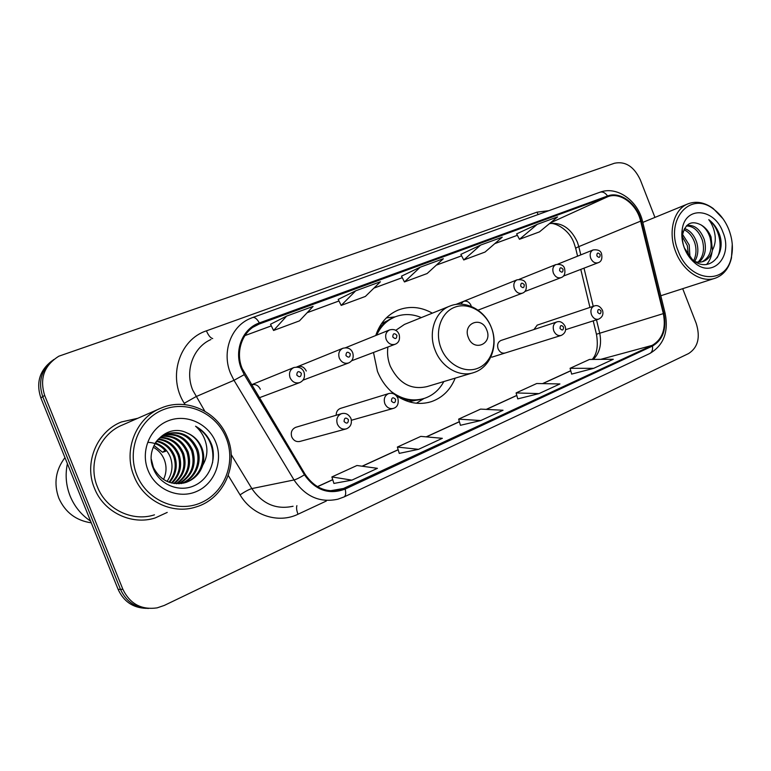 <?xml version="1.0" encoding="UTF-8"?>
<svg xmlns="http://www.w3.org/2000/svg" width="771" height="771" viewBox="0 0 771 771"><rect width="100%" height="100%" fill="white"/><g stroke="black" fill="none" stroke-linecap="round" stroke-linejoin="round"><path stroke-width="1.16" d="M373.492 352.472L377.443 371.343C381.211 380.652 386.83 388.247 394.299 394.135M396.034 395.417C407.628 403.233 419.434 405.305 431.432 401.633C442.544 397.691 450.457 389.866 455.189 378.147M501.14 340.406L500.938 340.474C497.883 342.045 496.938 344.83 498.124 348.849C499.791 352.299 502.162 353.677 505.246 352.973L504.986 353.051M296.16 427.192L295.65 427.346C291.775 429.235 290.484 432.444 291.775 436.984C293.655 440.752 296.459 442.207 300.208 441.349M432.338 313.151C420.879 306.752 409.43 305.75 397.981 310.154C387.283 314.799 379.881 323.251 375.756 335.52M340.772 408.302L340.358 408.428C337.563 409.613 336.166 411.887 336.185 415.261M537.233 325.131L533.918 329.535M471.11 305.567C469.308 301.914 466.773 300.517 463.496 301.394L460.769 304.169M306.289 371.024C304.285 367.063 301.345 365.618 297.461 366.688L296.777 367.015M260.347 389.278C258.352 385.317 255.355 383.833 251.365 384.825L293.847 367.545C289.935 369.637 288.672 373.039 290.069 377.742C292.276 382.098 295.515 383.707 299.784 382.57C303.851 380.643 305.277 377.192 304.044 372.2C302.386 368.075 298.994 366.524 293.847 367.545M51.84 360.953C39.572 370.504 35.909 382.821 40.853 397.903L118.117 589.372C123.688 601.525 132.988 607.847 145.998 608.338M654.945 217.412L640.306 179.826C634.013 166.546 625.406 161.014 614.468 163.24L58.856 356.192C44.149 365.425 39.417 378.503 44.679 395.436L122.888 589.323L120.488 589.352C126.097 601.573 135.445 607.933 148.533 608.435C135.445 607.933 126.097 601.573 120.488 589.352L42.752 396.67L120.488 589.352L118.117 589.372M53.797 359.508C41.461 369.107 37.779 381.491 42.752 396.67C37.779 381.491 41.461 369.107 53.797 359.508M94.448 488.207C103.651 512.214 131.735 525.591 155.125 517.967L167.22 512.416L155.125 517.967C131.735 525.591 103.651 512.214 94.448 488.207C83.682 462.976 96.934 431.471 121.404 421.968C96.934 431.471 83.682 462.976 94.448 488.207M242.19 368.567C235.049 351.537 242.46 331.01 257.697 324.572L607.818 196.692C620.241 191.709 636.865 204.286 640.643 221.123L663.339 313.614C666.211 328.706 662.482 339.298 652.179 345.379L340.647 489.807C326.181 493.026 314.346 487.86 305.133 474.329L242.19 368.567M241.41 368.866L244.272 374.648L304.458 474.801C315.426 490.327 328.995 495.088 345.167 489.065L652.449 346.063C663.012 339.828 666.819 328.976 663.879 313.508L641.183 221.046C637.318 203.795 620.279 190.9 607.558 195.998L259.384 322.924C242.537 328.562 233.69 350.583 241.41 368.866M537.233 224.351L519.461 239.299L539.488 231.869L557.568 216.911L537.233 224.351L516.618 233.892M480.612 245.082L463.747 259.962L485.046 252.059L502.268 237.16L480.612 245.082L460.856 254.372M270.525 324.244L286.629 316.1L273.57 330.48L270.525 324.244M338.19 299.389L355.72 290.802L341.187 305.403L338.19 299.389M401.498 276.143L420.234 267.19L404.438 281.945L401.498 276.143M137.826 418.267L121.404 421.968L137.826 418.267M122.888 589.323C129.991 603.905 141.392 610.083 157.101 607.876L164.271 605.437L688.648 353.523C698.015 347.393 700.531 337.341 696.203 323.357L682.701 288.682M338.855 490.125L338.296 490.375M341.187 305.403L365.396 296.43L380.421 281.762L355.72 290.802M273.57 330.48L299.466 320.871L313.103 306.405L286.629 316.1M404.438 281.945L427.124 273.541L443.335 258.728L420.234 267.19M571.648 374.099L593.67 368.345L613.292 359.267L589.487 359.45L570.077 368.297L571.658 374.137M399.262 453.377L418.528 449.329L442.352 438.314L420.812 436.376L397.364 447.064L399.272 453.415M333.91 483.427L351.884 480.14L377.424 468.334L356.963 465.501L331.887 476.931L333.92 483.465M517.755 398.877L539.016 393.615L559.919 383.948L536.732 383.515L516.098 392.921L517.775 398.915M480.757 420.552L503.049 410.249L480.612 409.102L458.639 419.125L460.422 425.293L480.757 420.552L458.639 419.125M463.747 259.962L460.856 254.353M519.461 239.299L516.618 233.873M418.528 449.329L397.364 447.064M351.884 480.14L331.887 476.931M539.016 393.615L516.098 392.921M593.67 368.345L570.077 368.297M163.519 479.495C166.584 472.97 166.835 466.32 164.262 459.545C162.016 454.119 158.334 450.004 153.236 447.209M226.192 438.024C216.632 413.622 187.854 400.024 163.76 409.488C139.522 418.576 126.396 449.541 136.862 475.023C146.962 500.658 177.609 513.38 201.144 502.692C224.833 492.38 236.099 462.292 226.192 438.024M227.378 437.465C217.615 411.521 186.37 397.094 161.178 408.032C136.303 417.564 122.888 450.013 134.009 476.121C143.512 500.977 172.241 514.855 195.94 506.981C223.937 498.962 238.943 464.499 227.378 437.465M159.279 408.861L122.859 424.821C99.825 433.688 87.345 463.275 97.454 486.964C106.099 509.515 132.506 522.073 154.47 514.835M67.405 463.699C65.082 474.743 65.998 485.528 70.142 496.061C74.469 506.518 81.283 514.864 90.564 521.109M64.957 457.637C55.608 470.002 53.565 483.513 58.827 498.172C65.217 512.358 76.03 520.579 91.267 522.834M155.308 442.968C162.594 445.474 167.664 450.351 170.497 457.589C173.311 466.031 172.155 473.972 167.028 481.412M156.87 440.839C165.399 442.727 171.364 447.864 174.776 456.239C177.86 465.954 176.106 474.676 169.533 482.405M156.465 441.34C164.686 443.412 170.439 448.491 173.706 456.577C176.713 465.983 175.123 474.522 168.916 482.183M158.575 438.978C168.271 440.096 175.133 445.387 179.151 454.861C182.476 465.79 180.096 475.196 172 483.099M158.132 439.422C167.538 440.742 174.179 446.004 178.043 455.208C181.31 465.838 179.094 475.081 171.393 482.945M160.407 437.369C171.258 437.552 178.997 442.911 183.604 453.464C187.16 465.578 184.105 475.601 174.439 483.542M159.934 437.755C170.507 438.179 178.024 443.537 182.476 453.82C185.984 465.636 183.103 475.514 173.832 483.446M162.353 435.981C174.342 435.066 182.939 440.424 188.153 452.037C191.921 465.347 188.163 475.919 176.858 483.745M161.862 436.309C173.562 435.682 181.946 441.051 187.006 452.394C190.726 465.405 187.141 475.842 176.251 483.716M164.435 434.805C177.494 432.627 186.939 437.889 192.789 450.572C196.759 465.125 192.249 476.17 179.257 483.716M163.905 435.085C176.694 433.235 185.936 438.526 191.622 450.948C195.545 465.173 191.218 476.112 178.66 483.745M155.501 442.65C158.171 438.718 161.794 435.817 166.363 433.957C180.52 430.141 190.909 435.181 197.521 449.088C202.551 462.301 195.458 479.003 181.638 483.475M166.073 434.073C179.884 430.816 189.974 435.952 196.335 449.464C201.27 462.436 194.475 478.858 181.05 483.552M184.732 482.742L185.917 482.453C194.07 479.437 199.583 473.972 202.465 466.06L202.715 465.289C204.354 459.362 204.055 453.512 201.809 447.739C198.783 440.559 193.714 435.567 186.611 432.772C193.579 435.769 198.426 440.829 201.144 447.951C206.262 461.424 198.899 478.425 184.732 482.742L183.421 483.138M185.917 482.453C171.499 485.884 160.676 480.921 153.439 467.573L151.318 459.285M186.611 432.772C166.642 422.884 144.138 446.592 153.121 468.007C158.942 484.198 178.13 492.418 193.261 486.125C208.488 480.015 216.584 461.694 212.083 445.86L211.408 444.029C208.17 436.174 202.879 430.247 195.564 426.228C201.443 431.355 205.096 437.918 206.512 445.917C207.621 452.644 206.349 459.102 202.715 465.289M148.061 470.387C155.675 489.71 178.737 499.444 196.634 491.445C214.646 483.735 223.349 460.846 215.793 442.332C208.498 423.722 186.505 413.478 168.29 420.773C149.959 427.78 140.177 451.18 148.061 470.387M153.978 445.474L162.585 452.269L165.023 450.399M148.186 442.371C155.231 442.65 161.081 445.609 165.707 451.237L162.585 452.269M195.564 426.228C208.816 434.651 214.483 446.843 212.555 462.802M486.761 329.988C481.634 315.512 462.272 323.309 468.373 337.602C473.673 352.212 492.871 344.039 486.761 329.988M449.753 306.126C465.279 299.562 484.853 309.99 491.3 327.415C498.731 345.206 490.693 367.256 474.001 372.499C459.892 377.751 441.677 367.574 435.201 350.391C427.847 332.706 434.998 311.542 449.753 306.126L404.457 324.418L395.668 330.402M387.9 347.017C387.013 353.436 387.794 359.787 390.232 366.071C398.809 383.447 411.126 390.271 427.182 386.56L472.17 373.048M421.342 317.594C412.34 313.797 403.522 313.585 394.887 316.948C386.753 320.389 380.662 326.461 376.624 335.163M394.887 316.948L393.162 317.681C386.579 320.428 381.269 325.025 377.241 331.463M400.727 398.337C408.129 400.92 415.347 401.122 422.373 398.954M391.196 391.504C401.99 399.542 413.131 401.807 424.638 398.289C432.994 395.369 439.393 389.789 443.826 381.558M417.304 402.684L416.465 403.252M386.444 317.787L388.642 317.633M728.932 229.825C725.521 221.238 720.528 214.444 713.975 209.433C690.912 190.321 664.698 219.166 678.143 250.864C689.409 282.523 726.523 285.655 731.448 256.733C733.26 248.04 732.411 239.068 728.932 229.825M722.986 218.752L713.214 208.498C704.675 202.349 696.3 200.788 688.079 203.814C673.748 209.066 667.628 231.965 675.704 251.809C682.971 271.257 701.755 283.4 715.536 278.09C723.699 274.929 729.009 268.202 731.467 257.919L732.257 244.272M682.653 234.519L689.197 244.947L689.978 257.177M682.441 236.832L687.346 245.631L688.474 255.346M684.552 228.544C690.035 230.404 694.073 234.962 696.647 242.219C698.728 249.428 698.083 255.808 694.729 261.35M683.983 229.71C688.927 231.994 692.522 236.389 694.777 242.904C696.685 249.284 696.319 255.191 693.688 260.608M686.797 225.518C694.343 224.486 700.155 229.122 704.222 239.444C706.785 249.168 705.08 256.753 699.104 262.198M686.344 225.99C693.38 225.97 698.699 230.693 702.314 240.138C704.771 249.274 703.345 256.618 698.034 262.159M692.213 260.531C695.953 262.371 699.663 262.67 703.354 261.436C707.99 259.557 711.016 255.895 712.452 250.43L711.045 236.938C708.828 231.464 705.523 227.474 701.128 224.959C705.214 227.705 708.163 231.83 709.975 237.333C712.847 248.84 710.245 256.994 702.179 261.793M701.128 224.959C691.78 220.207 685.65 223.233 682.73 234.037C682.027 238.518 682.586 243.193 684.426 248.05L692.406 259.567C708.029 273.85 726.407 255.75 719.738 235.136L719.227 233.748C716.847 227.773 713.368 223.07 708.78 219.648C712.115 223.976 714.206 229.218 715.054 235.377C715.729 240.542 714.9 245.371 712.577 249.881M684.455 248.243C686.768 254.083 690.084 258.854 694.382 262.564C712.655 279.227 733.394 256.386 722.967 232.302C714.592 208.035 685.101 205.481 682.19 229.604C681.294 235.704 682.056 241.921 684.455 248.243M708.78 219.648C719.112 227.734 723.42 246.354 717.107 257.842M712.096 251.664C711.325 257.013 709.465 261.302 706.506 264.54M40.853 397.903L44.679 395.436M640.643 221.123L578.799 246.633L577.383 242.133C570.925 228.274 561.625 222.096 549.482 223.609M580.794 254.883L578.799 246.633C576.207 247.722 575.214 248.464 575.821 248.85L577.585 256.174M259.711 323.753L253.071 327.183M185.098 404.64L184.259 403.272C167.355 377.086 179.392 339.491 206.426 330.846L536.934 212.16L538.158 214.531M536.934 212.16L548.759 210.705M345.167 489.065C346.131 493.305 345.745 495.936 344.001 496.967L337.891 499.194C320.023 503.058 305.403 496.649 294.021 479.957L233.999 380.315L230.51 373.299C221.672 352.231 230.818 326.865 249.573 318.78L252.695 317.498C254.758 317.016 256.984 318.828 259.384 322.924M210.955 339.51C193.28 347.172 184.577 370.735 192.76 390.174L204.807 411.165M244.272 374.648L233.999 380.315L195.988 396.641L184.259 403.272M652.449 346.063C652.95 349.783 652.044 352.28 649.712 353.552C663.638 345.331 668.785 331.944 665.142 313.392L665.171 313.518M663.879 313.508L665.142 313.392L642.571 221.47M231.184 454.582L251.847 488.583L294.021 479.957C296.401 479.35 299.88 477.635 304.458 474.801M641.183 221.046L642.494 221.181C637.839 200.691 616.993 185.666 599.973 192.23L252.454 317.604M607.558 195.998C605.245 192.721 602.72 191.459 599.973 192.23M326.326 501.015L298.001 514.238C278.35 523.894 252.242 515.52 240.051 494.847L228.255 475.485M240.051 494.847C245.139 491.474 249.072 489.383 251.847 488.583C262.448 503.993 276.191 509.882 293.067 506.258M296.902 505.651C296.228 507.694 296.594 510.556 298.001 514.238M206.426 330.846C208.401 335.452 210.493 338.026 212.709 338.575M652.179 345.379L600.667 359.363M593.352 359.421C599.828 352.704 601.929 343.866 599.645 332.879L596.484 319.83M663.339 313.614L596.446 334.248C598.383 345.678 596.985 354.062 592.244 359.421M593.227 306.328L584.004 268.163M607.818 196.692L550.301 222.925M517.36 235.3L494.828 243.588M461.607 255.818L436.338 265.128M402.269 277.666L373.925 288.103M338.97 300.969L307.205 312.66M271.315 325.873L244.889 335.607L271.325 325.892M344.839 488.245L330.181 490.79M317.527 486.703L332.754 479.726M362.245 466.233L398.183 449.782M426.382 436.878L459.4 421.766M486.424 409.401L516.811 395.484M542.736 383.621L570.752 370.803M491.291 327.424C485.094 311.397 468.045 301.885 454.543 307.311C440.945 312.486 434.439 331.752 441.051 348.203C447.469 364.741 465.192 373.925 478.473 367.989C491.84 362.293 497.68 343.355 491.291 327.424M394.501 317.112L381.491 323.675M408.909 401.758L423.173 398.742M296.787 375.082C299.591 377.703 301.095 377.106 301.326 373.28C298.531 370.658 297.018 371.256 296.787 375.082M302.984 380.18L348.637 362.948C344.57 364.028 341.466 362.428 339.327 358.168C337.958 353.581 339.134 350.285 342.864 348.28L296.662 367.015M345.957 355.547C348.646 358.12 350.092 357.551 350.275 353.831C347.586 351.258 346.15 351.827 345.957 355.547M351.624 360.77L395.166 344.251C391.282 345.273 388.305 343.702 386.223 339.529C384.883 335.057 385.992 331.858 389.538 329.94L345.456 347.769M392.776 336.946C395.369 339.471 396.737 338.932 396.892 335.308C394.309 332.783 392.931 333.323 392.776 336.946M478.02 310.144L522.352 293.173C518.95 294.04 516.3 292.517 514.392 288.614C513.129 284.432 514.035 281.492 517.129 279.796L455.844 304.468M520.685 286.118C523.017 288.518 524.203 288.046 524.27 284.701C521.957 282.302 520.762 282.774 520.685 286.118M524.694 291.583L561.057 277.627C557.799 278.447 555.245 276.943 553.385 273.117C552.152 269.031 553 266.168 555.958 264.54L519.105 279.362M559.601 270.66C561.847 273.011 562.994 272.558 563.032 269.301C560.787 266.939 559.65 267.392 559.601 270.66M563.283 276.134L598.113 262.738C595 263.518 592.533 262.034 590.721 258.285C589.507 254.285 590.307 251.5 593.13 249.929L557.828 264.116M596.86 255.856C599.028 258.169 600.117 257.736 600.137 254.555C597.968 252.233 596.879 252.676 596.86 255.856M295.65 427.346L341.399 413.709C345.485 412.639 348.675 414.22 350.959 418.451C352.183 423.549 350.641 427.018 346.343 428.859C342.372 429.765 339.385 428.175 337.37 424.089C335.954 419.173 337.303 415.723 341.399 413.709L342.382 413.458M348.444 419.655C345.726 417.111 344.271 417.737 344.068 421.544C346.796 424.089 348.251 423.462 348.444 419.655M384.835 403.657C383.447 398.886 384.7 395.533 388.584 393.605C392.67 392.603 395.774 394.154 397.894 398.25C398.906 403.725 397.431 407.098 393.47 408.37C389.673 409.237 386.791 407.666 384.835 403.657M395.61 399.349C392.998 396.843 391.61 397.441 391.446 401.142C394.068 403.647 395.456 403.05 395.61 399.349M553.79 330.923C552.508 326.625 553.462 323.647 556.643 321.999C559.929 320.803 562.753 322.23 565.124 326.268C566.386 330.393 565.104 333.438 561.259 335.404C558.059 336.127 555.563 334.633 553.79 330.923M563.524 327.039C561.259 324.697 560.112 325.198 560.064 328.533C562.329 330.865 563.485 330.364 563.524 327.039M591.473 314.703C590.22 310.501 591.116 307.6 594.142 306.02C597.332 304.824 600.098 306.212 602.45 310.202C603.703 314.202 602.45 317.18 598.691 319.127C595.617 319.82 593.217 318.346 591.473 314.703M600.985 310.906C598.797 308.612 597.689 309.084 597.67 312.332C599.857 314.635 600.966 314.154 600.985 310.906M428.156 402.539L431.432 401.633M397.152 310.511L397.981 310.154M574.183 243.588L575.706 248.387M257.697 324.572L254.883 326.027M344.001 496.967L649.712 353.552M340.647 489.807L334.585 490.857M317.421 486.636L332.725 479.639M362.071 466.204L398.154 449.695M426.199 436.858L459.381 421.679M486.231 409.391L516.792 395.407M542.533 383.621L570.733 370.716M596.397 334.055L593.217 320.881M589.96 307.417L580.785 269.407M517.37 235.309L494.789 243.626M461.617 255.837L436.299 265.157M402.279 277.685L373.896 288.132M338.98 300.989L307.176 312.698M574.164 243.54C569.017 228.293 552.913 221.643 549.241 223.802M395.031 316.891L386.338 317.903M423.963 398.511L416.417 403.243M713.975 209.433L713.214 208.498M642.792 222.395L688.079 203.814M692.406 259.567L694.382 262.564M682.73 234.037L682.19 229.604M660.805 295.746L714.515 278.418M731.448 256.733L731.467 257.919M259.172 397.817L299.784 382.57M348.637 362.948C352.598 361.04 353.966 357.677 352.742 352.848C351.046 348.627 347.75 347.104 342.864 348.28M395.166 344.251C398.896 342.719 400.216 339.442 399.137 334.412C397.325 330.21 394.135 328.716 389.538 329.94M522.352 293.173C525.716 292.026 526.93 288.971 525.986 284.017C525.273 280.683 522.314 279.275 517.129 279.796M561.057 277.627C564.333 276.538 565.509 273.551 564.603 268.665C563.842 265.369 560.96 263.99 555.958 264.54M598.113 262.738C601.322 261.726 602.479 258.805 601.582 253.977C600.879 250.768 598.055 249.419 593.13 249.929M299.553 441.532L345.639 429.052M340.358 408.428L388.584 393.605M351.441 420.243L392.911 408.524M500.938 340.474L556.643 321.999M491.821 357.185L560.989 335.491M537.059 325.189L594.142 306.02M565.606 329.68L598.691 319.127"/></g></svg>
